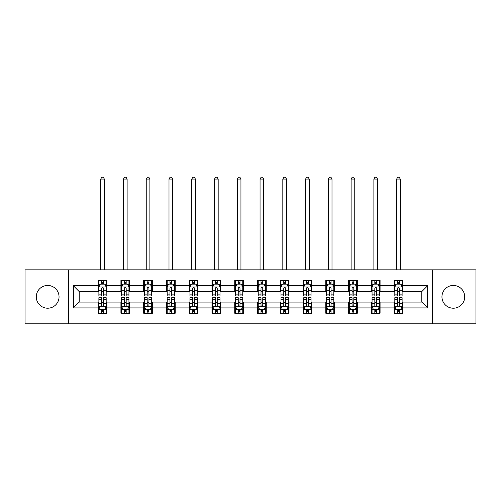 <?xml version="1.0" encoding="UTF-8"?>
<svg xmlns="http://www.w3.org/2000/svg" width="501" height="501" viewBox="0 0 501 501"><rect width="100%" height="100%" fill="white"/><g stroke="black" fill="none" stroke-linecap="round" stroke-linejoin="round"><path stroke-width="0.75" d="M453.33 285.451A11.379 11.379 0 0 0 441.951 296.83A11.379 11.379 0 0 0 453.33 308.215A11.379 11.379 0 0 0 464.715 296.83A11.379 11.379 0 0 0 453.33 285.451M47.67 285.451A11.379 11.379 0 0 0 36.285 296.83A11.379 11.379 0 0 0 47.67 308.215A11.379 11.379 0 0 0 59.049 296.83A11.379 11.379 0 0 0 47.67 285.451M432.463 323.828L475.95 323.828L475.95 269.832L432.463 269.832L432.463 323.828L68.537 323.828L68.537 269.832L25.05 269.832L25.05 323.828L68.537 323.828M432.463 269.832L68.537 269.832M402.842 285.739L402.842 280.416L394.087 280.416L394.087 285.739L380.077 285.739L380.077 280.416L371.322 280.416L371.322 285.739L357.313 285.739L357.313 280.416L348.558 280.416L348.558 285.739L334.549 285.739L334.549 280.416L325.794 280.416L325.794 285.739L311.785 285.739L311.785 280.416L303.03 280.416L303.03 285.739L289.021 285.739L289.021 280.416L280.266 280.416L280.266 285.739L266.263 285.739L266.263 280.416L257.501 280.416L257.501 285.739L243.499 285.739L243.499 280.416L234.737 280.416L234.737 285.739L220.734 285.739L220.734 280.416L211.979 280.416L211.979 285.739L197.97 285.739L197.97 280.416L189.215 280.416L189.215 285.739L175.206 285.739L175.206 280.416L166.451 280.416L166.451 285.739L152.442 285.739L152.442 280.416L143.687 280.416L143.687 285.739L129.678 285.739L129.678 280.416L120.923 280.416L120.923 285.739L106.913 285.739L106.913 280.416L98.158 280.416L98.158 285.739L73.353 285.739L73.353 307.921L79.189 302.084L98.158 302.084L98.158 313.244L106.913 313.244L106.913 302.084L120.923 302.084L120.923 313.244L129.678 313.244L129.678 302.084L143.687 302.084L143.687 313.244L152.442 313.244L152.442 302.084L166.451 302.084L166.451 313.244L175.206 313.244L175.206 302.084L189.215 302.084L189.215 313.244L197.97 313.244L197.97 302.084L211.979 302.084L211.979 313.244L220.734 313.244L220.734 302.084L234.737 302.084L234.737 313.244L243.499 313.244L243.499 302.084L257.501 302.084L257.501 313.244L266.263 313.244L266.263 302.084L280.266 302.084L280.266 313.244L289.021 313.244L289.021 302.084L303.03 302.084L303.03 313.244L311.785 313.244L311.785 302.084L325.794 302.084L325.794 313.244L334.549 313.244L334.549 302.084L348.558 302.084L348.558 313.244L357.313 313.244L357.313 302.084L371.322 302.084L371.322 313.244L380.077 313.244L380.077 302.084L394.087 302.084L394.087 313.244L402.842 313.244L402.842 302.084L421.811 302.084L421.811 291.576L402.842 291.576L402.842 285.739L427.647 285.739L427.647 307.921L402.842 307.921M394.087 307.921L380.077 307.921M371.322 307.921L357.313 307.921M348.558 307.921L334.549 307.921M325.794 307.921L311.785 307.921M303.03 307.921L289.021 307.921M280.266 307.921L266.263 307.921M257.501 307.921L243.499 307.921M234.737 307.921L220.734 307.921M211.979 307.921L197.97 307.921M189.215 307.921L175.206 307.921M166.451 307.921L152.442 307.921M143.687 307.921L129.678 307.921M120.923 307.921L106.913 307.921M98.158 307.921L73.353 307.921M394.087 285.739L394.087 291.576L380.077 291.576L380.077 285.739M371.322 285.739L371.322 291.576L357.313 291.576L357.313 285.739M348.558 285.739L348.558 291.576L334.549 291.576L334.549 285.739M325.794 285.739L325.794 291.576L311.785 291.576L311.785 285.739M303.03 285.739L303.03 291.576L289.021 291.576L289.021 285.739M280.266 285.739L280.266 291.576L266.263 291.576L266.263 285.739M257.501 285.739L257.501 291.576L243.499 291.576L243.499 285.739M234.737 285.739L234.737 291.576L220.734 291.576L220.734 285.739M211.979 285.739L211.979 291.576L197.97 291.576L197.97 285.739M189.215 285.739L189.215 291.576L175.206 291.576L175.206 285.739M166.451 285.739L166.451 291.576L152.442 291.576L152.442 285.739M143.687 285.739L143.687 291.576L129.678 291.576L129.678 285.739M120.923 285.739L120.923 291.576L106.913 291.576L106.913 285.739M98.158 285.739L98.158 291.576L79.189 291.576L73.353 285.739M79.189 291.576L79.189 302.084M427.647 307.921L421.811 302.084M421.811 291.576L427.647 285.739M98.158 284.061L98.885 284.061M101.659 284.061L103.413 284.061M106.181 284.061L106.913 284.061M98.158 291.432L98.885 291.432M101.659 291.432L103.413 291.432M106.181 291.432L106.913 291.432M98.158 302.228L98.885 302.228M101.659 302.228L103.413 302.228M106.181 302.228L106.913 302.228M98.158 309.599L98.885 309.599M101.659 309.599L103.413 309.599M106.181 309.599L106.913 309.599M120.923 302.228L121.649 302.228M124.423 302.228L126.177 302.228M128.945 302.228L129.678 302.228M120.923 309.599L121.649 309.599M124.423 309.599L126.177 309.599M128.945 309.599L129.678 309.599M120.923 284.061L121.649 284.061M124.423 284.061L126.177 284.061M128.945 284.061L129.678 284.061M120.923 291.432L121.649 291.432M124.423 291.432L126.177 291.432M128.945 291.432L129.678 291.432M143.687 302.228L144.413 302.228M147.188 302.228L148.941 302.228M151.709 302.228L152.442 302.228M143.687 309.599L144.413 309.599M147.188 309.599L148.941 309.599M151.709 309.599L152.442 309.599M143.687 284.061L144.413 284.061M147.188 284.061L148.941 284.061M151.709 284.061L152.442 284.061M143.687 291.432L144.413 291.432M147.188 291.432L148.941 291.432M151.709 291.432L152.442 291.432M166.451 302.228L167.177 302.228M169.952 302.228L171.699 302.228M174.473 302.228L175.206 302.228M166.451 309.599L167.177 309.599M169.952 309.599L171.699 309.599M174.473 309.599L175.206 309.599M166.451 284.061L167.177 284.061M169.952 284.061L171.699 284.061M174.473 284.061L175.206 284.061M166.451 291.432L167.177 291.432M169.952 291.432L171.699 291.432M174.473 291.432L175.206 291.432M189.215 302.228L189.942 302.228M192.716 302.228L194.463 302.228M197.237 302.228L197.97 302.228M189.215 309.599L189.942 309.599M192.716 309.599L194.463 309.599M197.237 309.599L197.97 309.599M189.215 284.061L189.942 284.061M192.716 284.061L194.463 284.061M197.237 284.061L197.97 284.061M189.215 291.432L189.942 291.432M192.716 291.432L194.463 291.432M197.237 291.432L197.97 291.432M211.979 302.228L212.706 302.228M215.48 302.228L217.227 302.228M220.002 302.228L220.734 302.228M211.979 309.599L212.706 309.599M215.48 309.599L217.227 309.599M220.002 309.599L220.734 309.599M211.979 284.061L212.706 284.061M215.48 284.061L217.227 284.061M220.002 284.061L220.734 284.061M211.979 291.432L212.706 291.432M215.48 291.432L217.227 291.432M220.002 291.432L220.734 291.432M234.737 302.228L235.47 302.228M238.244 302.228L239.992 302.228M242.766 302.228L243.499 302.228M234.737 309.599L235.47 309.599M238.244 309.599L239.992 309.599M242.766 309.599L243.499 309.599M234.737 284.061L235.47 284.061M238.244 284.061L239.992 284.061M242.766 284.061L243.499 284.061M234.737 291.432L235.47 291.432M238.244 291.432L239.992 291.432M242.766 291.432L243.499 291.432M257.501 302.228L258.234 302.228M261.008 302.228L262.756 302.228M265.53 302.228L266.263 302.228M257.501 309.599L258.234 309.599M261.008 309.599L262.756 309.599M265.53 309.599L266.263 309.599M257.501 284.061L258.234 284.061M261.008 284.061L262.756 284.061M265.53 284.061L266.263 284.061M257.501 291.432L258.234 291.432M261.008 291.432L262.756 291.432M265.53 291.432L266.263 291.432M280.266 302.228L280.998 302.228M283.773 302.228L285.52 302.228M288.294 302.228L289.021 302.228M280.266 309.599L280.998 309.599M283.773 309.599L285.52 309.599M288.294 309.599L289.021 309.599M280.266 284.061L280.998 284.061M283.773 284.061L285.52 284.061M288.294 284.061L289.021 284.061M280.266 291.432L280.998 291.432M283.773 291.432L285.52 291.432M288.294 291.432L289.021 291.432M303.03 302.228L303.763 302.228M306.537 302.228L308.284 302.228M311.058 302.228L311.785 302.228M303.03 309.599L303.763 309.599M306.537 309.599L308.284 309.599M311.058 309.599L311.785 309.599M303.03 284.061L303.763 284.061M306.537 284.061L308.284 284.061M311.058 284.061L311.785 284.061M303.03 291.432L303.763 291.432M306.537 291.432L308.284 291.432M311.058 291.432L311.785 291.432M325.794 302.228L326.527 302.228M329.301 302.228L331.048 302.228M333.823 302.228L334.549 302.228M325.794 309.599L326.527 309.599M329.301 309.599L331.048 309.599M333.823 309.599L334.549 309.599M325.794 284.061L326.527 284.061M329.301 284.061L331.048 284.061M333.823 284.061L334.549 284.061M325.794 291.432L326.527 291.432M329.301 291.432L331.048 291.432M333.823 291.432L334.549 291.432M348.558 302.228L349.291 302.228M352.059 302.228L353.812 302.228M356.587 302.228L357.313 302.228M348.558 309.599L349.291 309.599M352.059 309.599L353.812 309.599M356.587 309.599L357.313 309.599M348.558 284.061L349.291 284.061M352.059 284.061L353.812 284.061M356.587 284.061L357.313 284.061M348.558 291.432L349.291 291.432M352.059 291.432L353.812 291.432M356.587 291.432L357.313 291.432M371.322 302.228L372.055 302.228M374.823 302.228L376.577 302.228M379.351 302.228L380.077 302.228M371.322 309.599L372.055 309.599M374.823 309.599L376.577 309.599M379.351 309.599L380.077 309.599M371.322 284.061L372.055 284.061M374.823 284.061L376.577 284.061M379.351 284.061L380.077 284.061M371.322 291.432L372.055 291.432M374.823 291.432L376.577 291.432M379.351 291.432L380.077 291.432M394.087 302.228L394.819 302.228M397.587 302.228L399.341 302.228M402.115 302.228L402.842 302.228M394.087 309.599L394.819 309.599M397.587 309.599L399.341 309.599M402.115 309.599L402.842 309.599M394.087 284.061L394.819 284.061M397.587 284.061L399.341 284.061M402.115 284.061L402.842 284.061M394.087 291.432L394.819 291.432M397.587 291.432L399.341 291.432M402.115 291.432L402.842 291.432M103.413 282.313L101.659 282.313M106.181 294.125L103.413 294.125L103.413 295.953L106.181 295.953L106.181 287.054L104.722 284.136L100.344 284.136L98.885 287.054L98.885 295.953L101.659 295.953L101.659 294.125L98.885 294.125M98.885 287.054L98.885 280.416M106.181 287.054L106.181 280.416M101.659 284.136L101.659 280.416M103.413 280.416L103.413 284.136M103.413 294.125L103.413 288.15C102.83 287.023 102.242 287.023 101.659 288.15L101.659 294.125M104.358 269.832L104.358 179.07L100.714 179.07L100.714 269.832M100.714 179.07L101.803 177.172L103.262 177.172L104.358 179.07M101.659 311.353L103.413 311.353M98.885 299.535L101.659 299.535L101.659 297.707L98.885 297.707L98.885 306.606L100.344 309.524L104.722 309.524L106.181 306.606L106.181 297.707L103.413 297.707L103.413 299.535L106.181 299.535M106.181 306.606L106.181 313.244M98.885 306.606L98.885 313.244M103.413 309.524L103.413 313.244M101.659 313.244L101.659 309.524M101.659 299.535L101.659 305.51C102.242 306.637 102.824 306.637 103.413 305.51L103.413 299.535M126.177 282.313L124.423 282.313M128.945 294.125L126.177 294.125L126.177 295.953L128.945 295.953L128.945 287.054L127.486 284.136L123.108 284.136L121.649 287.054L121.649 295.953L124.423 295.953L124.423 294.125L121.649 294.125M121.649 287.054L121.649 280.416M128.945 287.054L128.945 280.416M124.423 284.136L124.423 280.416M126.177 280.416L126.177 284.136M126.177 294.125L126.177 288.15C125.588 287.023 125.006 287.023 124.423 288.15L124.423 294.125M127.122 269.832L127.122 179.07L123.478 179.07L123.478 269.832M123.478 179.07L124.567 177.172L126.027 177.172L127.122 179.07M148.941 282.313L147.188 282.313M151.709 294.125L148.941 294.125L148.941 295.953L151.709 295.953L151.709 287.054L150.25 284.136L145.872 284.136L144.413 287.054L144.413 295.953L147.188 295.953L147.188 294.125L144.413 294.125M144.413 287.054L144.413 280.416M151.709 287.054L151.709 280.416M147.188 284.136L147.188 280.416M148.941 280.416L148.941 284.136M148.941 294.125L148.941 288.15C148.352 287.023 147.77 287.023 147.188 288.15L147.188 294.125M149.887 269.832L149.887 179.07L146.236 179.07L146.236 269.832M146.236 179.07L147.332 177.172L148.791 177.172L149.887 179.07M124.423 311.353L126.177 311.353M121.649 299.535L124.423 299.535L124.423 297.707L121.649 297.707L121.649 306.606L123.108 309.524L127.486 309.524L128.945 306.606L128.945 297.707L126.177 297.707L126.177 299.535L128.945 299.535M128.945 306.606L128.945 313.244M121.649 306.606L121.649 313.244M126.177 309.524L126.177 313.244M124.423 313.244L124.423 309.524M124.423 299.535L124.423 305.51C125.006 306.637 125.588 306.637 126.177 305.51L126.177 299.535M147.188 311.353L148.941 311.353M144.413 299.535L147.188 299.535L147.188 297.707L144.413 297.707L144.413 306.606L145.872 309.524L150.25 309.524L151.709 306.606L151.709 297.707L148.941 297.707L148.941 299.535L151.709 299.535M151.709 306.606L151.709 313.244M144.413 306.606L144.413 313.244M148.941 309.524L148.941 313.244M147.188 313.244L147.188 309.524M147.188 299.535L147.188 305.51C147.77 306.637 148.352 306.637 148.941 305.51L148.941 299.535M171.699 282.313L169.952 282.313M174.473 294.125L171.699 294.125L171.699 295.953L174.473 295.953L174.473 287.054L173.014 284.136L168.637 284.136L167.177 287.054L167.177 295.953L169.952 295.953L169.952 294.125L167.177 294.125M167.177 287.054L167.177 280.416M174.473 287.054L174.473 280.416M169.952 284.136L169.952 280.416M171.699 280.416L171.699 284.136M171.699 294.125L171.699 288.15C171.117 287.023 170.534 287.023 169.952 288.15L169.952 294.125M172.651 269.832L172.651 179.07L169 179.07L169 269.832M169 179.07L170.096 177.172L171.555 177.172L172.651 179.07M194.463 282.313L192.716 282.313M197.237 294.125L194.463 294.125L194.463 295.953L197.237 295.953L197.237 287.054L195.778 284.136L191.401 284.136L189.942 287.054L189.942 295.953L192.716 295.953L192.716 294.125L189.942 294.125M189.942 287.054L189.942 280.416M197.237 287.054L197.237 280.416M192.716 284.136L192.716 280.416M194.463 280.416L194.463 284.136M194.463 294.125L194.463 288.15C193.881 287.023 193.298 287.023 192.716 288.15L192.716 294.125M195.415 269.832L195.415 179.07L191.764 179.07L191.764 269.832M191.764 179.07L192.86 177.172L194.319 177.172L195.415 179.07M217.227 282.313L215.48 282.313M220.002 294.125L217.227 294.125L217.227 295.953L220.002 295.953L220.002 287.054L218.542 284.136L214.165 284.136L212.706 287.054L212.706 295.953L215.48 295.953L215.48 294.125L212.706 294.125M212.706 287.054L212.706 280.416M220.002 287.054L220.002 280.416M215.48 284.136L215.48 280.416M217.227 280.416L217.227 284.136M217.227 294.125L217.227 288.15C216.645 287.023 216.063 287.023 215.48 288.15L215.48 294.125M218.179 269.832L218.179 179.07L214.528 179.07L214.528 269.832M214.528 179.07L215.624 177.172L217.083 177.172L218.179 179.07M169.952 311.353L171.699 311.353M167.177 299.535L169.952 299.535L169.952 297.707L167.177 297.707L167.177 306.606L168.637 309.524L173.014 309.524L174.473 306.606L174.473 297.707L171.699 297.707L171.699 299.535L174.473 299.535M174.473 306.606L174.473 313.244M167.177 306.606L167.177 313.244M171.699 309.524L171.699 313.244M169.952 313.244L169.952 309.524M169.952 299.535L169.952 305.51C170.534 306.637 171.117 306.637 171.699 305.51L171.699 299.535M192.716 311.353L194.463 311.353M189.942 299.535L192.716 299.535L192.716 297.707L189.942 297.707L189.942 306.606L191.401 309.524L195.778 309.524L197.237 306.606L197.237 297.707L194.463 297.707L194.463 299.535L197.237 299.535M197.237 306.606L197.237 313.244M189.942 306.606L189.942 313.244M194.463 309.524L194.463 313.244M192.716 313.244L192.716 309.524M192.716 299.535L192.716 305.51C193.298 306.637 193.881 306.637 194.463 305.51L194.463 299.535M215.48 311.353L217.227 311.353M212.706 299.535L215.48 299.535L215.48 297.707L212.706 297.707L212.706 306.606L214.165 309.524L218.542 309.524L220.002 306.606L220.002 297.707L217.227 297.707L217.227 299.535L220.002 299.535M220.002 306.606L220.002 313.244M212.706 306.606L212.706 313.244M217.227 309.524L217.227 313.244M215.48 313.244L215.48 309.524M215.48 299.535L215.48 305.51C216.063 306.637 216.645 306.637 217.227 305.51L217.227 299.535M238.244 311.353L239.992 311.353M235.47 299.535L238.244 299.535L238.244 297.707L235.47 297.707L235.47 306.606L236.929 309.524L241.307 309.524L242.766 306.606L242.766 297.707L239.992 297.707L239.992 299.535L242.766 299.535M242.766 306.606L242.766 313.244M235.47 306.606L235.47 313.244M239.992 309.524L239.992 313.244M238.244 313.244L238.244 309.524M238.244 299.535L238.244 305.51C238.827 306.637 239.409 306.637 239.992 305.51L239.992 299.535M261.008 311.353L262.756 311.353M258.234 299.535L261.008 299.535L261.008 297.707L258.234 297.707L258.234 306.606L259.693 309.524L264.071 309.524L265.53 306.606L265.53 297.707L262.756 297.707L262.756 299.535L265.53 299.535M265.53 306.606L265.53 313.244M258.234 306.606L258.234 313.244M262.756 309.524L262.756 313.244M261.008 313.244L261.008 309.524M261.008 299.535L261.008 305.51C261.591 306.637 262.173 306.637 262.756 305.51L262.756 299.535M283.773 311.353L285.52 311.353M280.998 299.535L283.773 299.535L283.773 297.707L280.998 297.707L280.998 306.606L282.458 309.524L286.835 309.524L288.294 306.606L288.294 297.707L285.52 297.707L285.52 299.535L288.294 299.535M288.294 306.606L288.294 313.244M280.998 306.606L280.998 313.244M285.52 309.524L285.52 313.244M283.773 313.244L283.773 309.524M283.773 299.535L283.773 305.51C284.355 306.637 284.937 306.637 285.52 305.51L285.52 299.535M306.537 311.353L308.284 311.353M303.763 299.535L306.537 299.535L306.537 297.707L303.763 297.707L303.763 306.606L305.222 309.524L309.599 309.524L311.058 306.606L311.058 297.707L308.284 297.707L308.284 299.535L311.058 299.535M311.058 306.606L311.058 313.244M303.763 306.606L303.763 313.244M308.284 309.524L308.284 313.244M306.537 313.244L306.537 309.524M306.537 299.535L306.537 305.51C307.119 306.637 307.702 306.637 308.284 305.51L308.284 299.535M329.301 311.353L331.048 311.353M326.527 299.535L329.301 299.535L329.301 297.707L326.527 297.707L326.527 306.606L327.986 309.524L332.363 309.524L333.823 306.606L333.823 297.707L331.048 297.707L331.048 299.535L333.823 299.535M333.823 306.606L333.823 313.244M326.527 306.606L326.527 313.244M331.048 309.524L331.048 313.244M329.301 313.244L329.301 309.524M329.301 299.535L329.301 305.51C329.883 306.637 330.466 306.637 331.048 305.51L331.048 299.535M352.059 311.353L353.812 311.353M349.291 299.535L352.059 299.535L352.059 297.707L349.291 297.707L349.291 306.606L350.75 309.524L355.128 309.524L356.587 306.606L356.587 297.707L353.812 297.707L353.812 299.535L356.587 299.535M356.587 306.606L356.587 313.244M349.291 306.606L349.291 313.244M353.812 309.524L353.812 313.244M352.059 313.244L352.059 309.524M352.059 299.535L352.059 305.51C352.648 306.637 353.23 306.637 353.812 305.51L353.812 299.535M239.992 282.313L238.244 282.313M242.766 294.125L239.992 294.125L239.992 295.953L242.766 295.953L242.766 287.054L241.307 284.136L236.929 284.136L235.47 287.054L235.47 295.953L238.244 295.953L238.244 294.125L235.47 294.125M235.47 287.054L235.47 280.416M242.766 287.054L242.766 280.416M238.244 284.136L238.244 280.416M239.992 280.416L239.992 284.136M239.992 294.125L239.992 288.15C239.409 287.023 238.827 287.023 238.244 288.15L238.244 294.125M240.943 269.832L240.943 179.07L237.292 179.07L237.292 269.832M237.292 179.07L238.388 177.172L239.847 177.172L240.943 179.07M262.756 282.313L261.008 282.313M265.53 294.125L262.756 294.125L262.756 295.953L265.53 295.953L265.53 287.054L264.071 284.136L259.693 284.136L258.234 287.054L258.234 295.953L261.008 295.953L261.008 294.125L258.234 294.125M258.234 287.054L258.234 280.416M265.53 287.054L265.53 280.416M261.008 284.136L261.008 280.416M262.756 280.416L262.756 284.136M262.756 294.125L262.756 288.15C262.173 287.023 261.591 287.023 261.008 288.15L261.008 294.125M263.708 269.832L263.708 179.07L260.057 179.07L260.057 269.832M260.057 179.07L261.153 177.172L262.612 177.172L263.708 179.07M285.52 282.313L283.773 282.313M288.294 294.125L285.52 294.125L285.52 295.953L288.294 295.953L288.294 287.054L286.835 284.136L282.458 284.136L280.998 287.054L280.998 295.953L283.773 295.953L283.773 294.125L280.998 294.125M280.998 287.054L280.998 280.416M288.294 287.054L288.294 280.416M283.773 284.136L283.773 280.416M285.52 280.416L285.52 284.136M285.52 294.125L285.52 288.15C284.937 287.023 284.355 287.023 283.773 288.15L283.773 294.125M286.472 269.832L286.472 179.07L282.821 179.07L282.821 269.832M282.821 179.07L283.917 177.172L285.376 177.172L286.472 179.07M308.284 282.313L306.537 282.313M311.058 294.125L308.284 294.125L308.284 295.953L311.058 295.953L311.058 287.054L309.599 284.136L305.222 284.136L303.763 287.054L303.763 295.953L306.537 295.953L306.537 294.125L303.763 294.125M303.763 287.054L303.763 280.416M311.058 287.054L311.058 280.416M306.537 284.136L306.537 280.416M308.284 280.416L308.284 284.136M308.284 294.125L308.284 288.15C307.702 287.023 307.119 287.023 306.537 288.15L306.537 294.125M309.236 269.832L309.236 179.07L305.585 179.07L305.585 269.832M305.585 179.07L306.681 177.172L308.14 177.172L309.236 179.07M331.048 282.313L329.301 282.313M333.823 294.125L331.048 294.125L331.048 295.953L333.823 295.953L333.823 287.054L332.363 284.136L327.986 284.136L326.527 287.054L326.527 295.953L329.301 295.953L329.301 294.125L326.527 294.125M326.527 287.054L326.527 280.416M333.823 287.054L333.823 280.416M329.301 284.136L329.301 280.416M331.048 280.416L331.048 284.136M331.048 294.125L331.048 288.15C330.466 287.023 329.883 287.023 329.301 288.15L329.301 294.125M332 269.832L332 179.07L328.349 179.07L328.349 269.832M328.349 179.07L329.445 177.172L330.904 177.172L332 179.07M353.812 282.313L352.059 282.313M356.587 294.125L353.812 294.125L353.812 295.953L356.587 295.953L356.587 287.054L355.128 284.136L350.75 284.136L349.291 287.054L349.291 295.953L352.059 295.953L352.059 294.125L349.291 294.125M349.291 287.054L349.291 280.416M356.587 287.054L356.587 280.416M352.059 284.136L352.059 280.416M353.812 280.416L353.812 284.136M353.812 294.125L353.812 288.15C353.23 287.023 352.648 287.023 352.059 288.15L352.059 294.125M354.764 269.832L354.764 179.07L351.113 179.07L351.113 269.832M351.113 179.07L352.209 177.172L353.668 177.172L354.764 179.07M376.577 282.313L374.823 282.313M379.351 294.125L376.577 294.125L376.577 295.953L379.351 295.953L379.351 287.054L377.892 284.136L373.514 284.136L372.055 287.054L372.055 295.953L374.823 295.953L374.823 294.125L372.055 294.125M372.055 287.054L372.055 280.416M379.351 287.054L379.351 280.416M374.823 284.136L374.823 280.416M376.577 280.416L376.577 284.136M376.577 294.125L376.577 288.15C375.994 287.023 375.412 287.023 374.823 288.15L374.823 294.125M377.522 269.832L377.522 179.07L373.878 179.07L373.878 269.832M373.878 179.07L374.973 177.172L376.433 177.172L377.522 179.07M374.823 311.353L376.577 311.353M372.055 299.535L374.823 299.535L374.823 297.707L372.055 297.707L372.055 306.606L373.514 309.524L377.892 309.524L379.351 306.606L379.351 297.707L376.577 297.707L376.577 299.535L379.351 299.535M379.351 306.606L379.351 313.244M372.055 306.606L372.055 313.244M376.577 309.524L376.577 313.244M374.823 313.244L374.823 309.524M374.823 299.535L374.823 305.51C375.412 306.637 375.994 306.637 376.577 305.51L376.577 299.535M399.341 282.313L397.587 282.313M402.115 294.125L399.341 294.125L399.341 295.953L402.115 295.953L402.115 287.054L400.656 284.136L396.278 284.136L394.819 287.054L394.819 295.953L397.587 295.953L397.587 294.125L394.819 294.125M394.819 287.054L394.819 280.416M402.115 287.054L402.115 280.416M397.587 284.136L397.587 280.416M399.341 280.416L399.341 284.136M399.341 294.125L399.341 288.15C398.758 287.023 398.176 287.023 397.587 288.15L397.587 294.125M400.286 269.832L400.286 179.07L396.642 179.07L396.642 269.832M396.642 179.07L397.738 177.172L399.197 177.172L400.286 179.07M397.587 311.353L399.341 311.353M394.819 299.535L397.587 299.535L397.587 297.707L394.819 297.707L394.819 306.606L396.278 309.524L400.656 309.524L402.115 306.606L402.115 297.707L399.341 297.707L399.341 299.535L402.115 299.535M402.115 306.606L402.115 313.244M394.819 306.606L394.819 313.244M399.341 309.524L399.341 313.244M397.587 313.244L397.587 309.524M397.587 299.535L397.587 305.51C398.17 306.637 398.758 306.637 399.341 305.51L399.341 299.535M106.149 286.979L98.922 286.979M98.885 284.311L100.256 284.311M104.809 284.311L106.181 284.311M101.659 290.217L98.885 290.217M106.181 290.217L103.413 290.217M103.413 283.24L101.659 283.24M98.922 306.681L106.149 306.681M106.181 309.349L104.809 309.349M100.256 309.349L98.885 309.349M103.413 303.449L106.181 303.449M98.885 303.449L101.659 303.449M101.659 310.42L103.413 310.42M128.907 286.979L121.687 286.979M121.649 284.311L123.021 284.311M127.573 284.311L128.945 284.311M124.423 290.217L121.649 290.217M128.945 290.217L126.177 290.217M126.177 283.24L124.423 283.24M151.671 286.979L144.451 286.979M144.413 284.311L145.785 284.311M150.338 284.311L151.709 284.311M147.188 290.217L144.413 290.217M151.709 290.217L148.941 290.217M148.941 283.24L147.188 283.24M121.687 306.681L128.907 306.681M128.945 309.349L127.573 309.349M123.021 309.349L121.649 309.349M126.177 303.449L128.945 303.449M121.649 303.449L124.423 303.449M124.423 310.42L126.177 310.42M144.451 306.681L151.671 306.681M151.709 309.349L150.338 309.349M145.785 309.349L144.413 309.349M148.941 303.449L151.709 303.449M144.413 303.449L147.188 303.449M147.188 310.42L148.941 310.42M174.436 286.979L167.215 286.979M167.177 284.311L168.549 284.311M173.102 284.311L174.473 284.311M169.952 290.217L167.177 290.217M174.473 290.217L171.699 290.217M171.699 283.24L169.952 283.24M197.2 286.979L189.979 286.979M189.942 284.311L191.313 284.311M195.866 284.311L197.237 284.311M192.716 290.217L189.942 290.217M197.237 290.217L194.463 290.217M194.463 283.24L192.716 283.24M219.964 286.979L212.743 286.979M212.706 284.311L214.077 284.311M218.63 284.311L220.002 284.311M215.48 290.217L212.706 290.217M220.002 290.217L217.227 290.217M217.227 283.24L215.48 283.24M167.215 306.681L174.436 306.681M174.473 309.349L173.102 309.349M168.549 309.349L167.177 309.349M171.699 303.449L174.473 303.449M167.177 303.449L169.952 303.449M169.952 310.42L171.699 310.42M189.979 306.681L197.2 306.681M197.237 309.349L195.866 309.349M191.313 309.349L189.942 309.349M194.463 303.449L197.237 303.449M189.942 303.449L192.716 303.449M192.716 310.42L194.463 310.42M212.743 306.681L219.964 306.681M220.002 309.349L218.63 309.349M214.077 309.349L212.706 309.349M217.227 303.449L220.002 303.449M212.706 303.449L215.48 303.449M215.48 310.42L217.227 310.42M235.508 306.681L242.728 306.681M242.766 309.349L241.394 309.349M236.841 309.349L235.47 309.349M239.992 303.449L242.766 303.449M235.47 303.449L238.244 303.449M238.244 310.42L239.992 310.42M258.272 306.681L265.492 306.681M265.53 309.349L264.159 309.349M259.606 309.349L258.234 309.349M262.756 303.449L265.53 303.449M258.234 303.449L261.008 303.449M261.008 310.42L262.756 310.42M281.036 306.681L288.257 306.681M288.294 309.349L286.923 309.349M282.37 309.349L280.998 309.349M285.52 303.449L288.294 303.449M280.998 303.449L283.773 303.449M283.773 310.42L285.52 310.42M303.8 306.681L311.021 306.681M311.058 309.349L309.687 309.349M305.134 309.349L303.763 309.349M308.284 303.449L311.058 303.449M303.763 303.449L306.537 303.449M306.537 310.42L308.284 310.42M326.564 306.681L333.785 306.681M333.823 309.349L332.451 309.349M327.898 309.349L326.527 309.349M331.048 303.449L333.823 303.449M326.527 303.449L329.301 303.449M329.301 310.42L331.048 310.42M349.329 306.681L356.549 306.681M356.587 309.349L355.215 309.349M350.662 309.349L349.291 309.349M353.812 303.449L356.587 303.449M349.291 303.449L352.059 303.449M352.059 310.42L353.812 310.42M242.728 286.979L235.508 286.979M235.47 284.311L236.841 284.311M241.394 284.311L242.766 284.311M238.244 290.217L235.47 290.217M242.766 290.217L239.992 290.217M239.992 283.24L238.244 283.24M265.492 286.979L258.272 286.979M258.234 284.311L259.606 284.311M264.159 284.311L265.53 284.311M261.008 290.217L258.234 290.217M265.53 290.217L262.756 290.217M262.756 283.24L261.008 283.24M288.257 286.979L281.036 286.979M280.998 284.311L282.37 284.311M286.923 284.311L288.294 284.311M283.773 290.217L280.998 290.217M288.294 290.217L285.52 290.217M285.52 283.24L283.773 283.24M311.021 286.979L303.8 286.979M303.763 284.311L305.134 284.311M309.687 284.311L311.058 284.311M306.537 290.217L303.763 290.217M311.058 290.217L308.284 290.217M308.284 283.24L306.537 283.24M333.785 286.979L326.564 286.979M326.527 284.311L327.898 284.311M332.451 284.311L333.823 284.311M329.301 290.217L326.527 290.217M333.823 290.217L331.048 290.217M331.048 283.24L329.301 283.24M356.549 286.979L349.329 286.979M349.291 284.311L350.662 284.311M355.215 284.311L356.587 284.311M352.059 290.217L349.291 290.217M356.587 290.217L353.812 290.217M353.812 283.24L352.059 283.24M379.313 286.979L372.093 286.979M372.055 284.311L373.427 284.311M377.979 284.311L379.351 284.311M374.823 290.217L372.055 290.217M379.351 290.217L376.577 290.217M376.577 283.24L374.823 283.24M372.093 306.681L379.313 306.681M379.351 309.349L377.979 309.349M373.427 309.349L372.055 309.349M376.577 303.449L379.351 303.449M372.055 303.449L374.823 303.449M374.823 310.42L376.577 310.42M402.078 286.979L394.851 286.979M394.819 284.311L396.191 284.311M400.744 284.311L402.115 284.311M397.587 290.217L394.819 290.217M402.115 290.217L399.341 290.217M399.341 283.24L397.587 283.24M394.851 306.681L402.078 306.681M402.115 309.349L400.744 309.349M396.191 309.349L394.819 309.349M399.341 303.449L402.115 303.449M394.819 303.449L397.587 303.449M397.587 310.42L399.341 310.42"/></g></svg>
